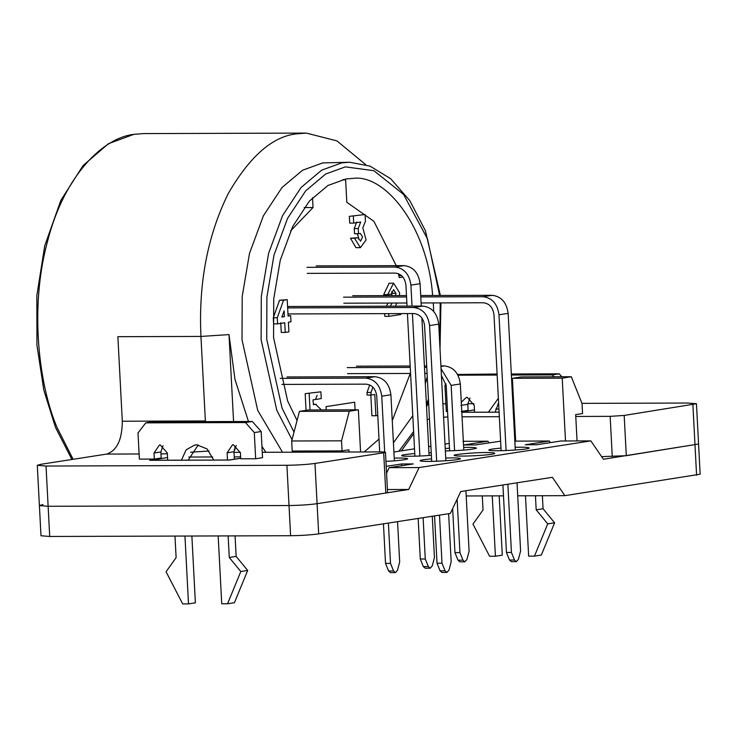 <?xml version="1.0" encoding="UTF-8"?>
<svg xmlns="http://www.w3.org/2000/svg" width="737" height="737" viewBox="0 0 737 737"><rect width="100%" height="100%" fill="white"/><g stroke="black" fill="none" stroke-linecap="round" stroke-linejoin="round"><path stroke-width="1.11" d="M427.082 373.401L424.788 373.401M410.564 373.447L347.542 373.65M449.616 450.86L446.189 385.414L441.408 375.529M462.974 560.184L457.99 560.194L454.95 552.612L459.934 552.593L462.974 560.184L464.835 561.824L466.917 559.484L469.101 551.175L465.931 490.731M464.835 561.824L459.851 561.834L457.981 560.166M454.95 552.612L452.647 508.631M463.803 450.095L460.33 383.977C458.81 373.06 453.513 367.035 444.429 365.911L440.91 365.921M441.048 368.684L451.173 385.396L454.591 450.675M457.133 499.179L459.934 552.593M347.219 367.606L410.251 367.413M424.466 367.367L426.76 367.358M426.686 365.967L424.392 365.976M410.177 366.013L356.386 366.188M501.123 450.722L493.993 314.81C492.979 307.532 489.451 303.515 483.398 302.769L421.094 302.962M406.87 303.008L343.847 303.202M516.333 561.658L511.349 561.677L509.488 560.009L506.448 552.455L511.432 552.437L514.481 560.019L516.333 561.658L518.415 559.319L520.598 551.009L517.024 482.799M514.481 560.019L509.497 560.037M506.448 552.455L502.92 484.992M515.301 450.031L508.143 313.372C506.623 302.446 501.317 296.431 492.242 295.307L420.707 295.528M420.781 296.919L483.076 296.725C492.159 297.849 497.457 303.874 498.977 314.791L506.098 450.565M507.857 484.218L511.432 552.437M343.534 297.168L406.557 296.965M406.483 295.574L352.691 295.74M151.03 460.284L167.539 457.52M234.016 452.371L240.373 452.352M262.261 452.288L381.103 451.91C385.755 451.956 386.612 452.242 383.691 452.776L314.975 463.444C307.016 464.522 297.656 465.13 286.914 465.277L46.026 466.033L37.292 465.305L40.857 464.301L106.708 454.084C116.971 450.547 122.167 439.602 122.305 421.223L117.874 336.689L200.943 336.431C198.465 283.174 207.558 235.573 228.221 193.619C250.027 155.977 272.994 136.041 297.112 133.812L306.288 133.084L336.901 140.878L365.681 164.627M385.801 493.025L387.579 492.528L385.469 452.269L383.691 452.776L385.801 493.025L317.085 503.693L314.975 463.444M42.967 504.559L39.402 505.564L48.135 506.282L289.024 505.527C299.766 505.379 309.125 504.771 317.085 503.693L318.67 533.892L450.362 513.44L460.763 491.533L552.382 477.309L564.883 495.66L517.706 495.808M234.91 447.184L235.02 449.321L234.154 449.377M209.105 451.007L190.597 452.214M167.345 453.734L160.988 453.909M235.02 449.321L234.136 449.459M447.838 416.958L443.591 417.206M601.613 456.636L626.293 455.687L698.565 444.015L603.391 459.243L590.881 440.892L419.095 467.571L408.703 489.469L387.422 489.543M581.972 403.369L687.732 403.038L696.456 403.756L624.184 415.438L610.153 416.35L575.772 416.46M514.389 416.645L513.551 416.654M499.336 416.7L462.053 416.81M442.891 403.812L445.894 403.793M467.783 403.729L474.002 403.71M498.046 403.636L498.654 403.636M512.869 403.59L513.698 403.581M427.46 404.549L428.704 404.447M429.478 419.132L427.202 419.482M282.511 452.223L257.72 410.408L242.022 339.803L242.197 296.541L249.493 253.417L263.431 215.729L282.031 187.493L302.594 170.21L322.732 162.914L349.568 162.241L370.011 166.111L390.721 178.759L409.8 200.621L425.396 230.69L440.367 295.463M297.057 420.514L287.66 401.057L273.565 337.693L273.731 298.872L280.272 260.17L292.782 226.342L309.476 201.008L327.928 185.494L346.003 178.944L352.949 178.4C384.373 173.775 427.405 225.504 432.637 295.491M433.282 302.925L433.734 311.429M427.248 376.598L425.332 383.784M412.784 415.705L393.429 442.799M315.795 398.828L317.085 395.318M122.305 421.223L205.374 420.965L200.943 336.431L229.004 334.598L233.565 421.546M265.864 452.269L261.948 446.401M229.004 334.598L234.983 379.444L248.47 421.49M515.163 447.304L520.479 447.212C526.071 447.175 528.963 447.451 529.157 448.041C528.567 449.856 490.658 451.744 488.907 450.15C488.041 449.616 492.067 448.934 500.985 448.096M463.656 447.433L467.728 447.377C473.32 447.341 476.213 447.617 476.415 448.207C472.002 449.662 461.657 450.565 445.36 450.933M445.24 448.529L449.478 448.16M486.125 452.546C491.717 452.509 494.61 452.785 494.803 453.375C494.205 455.19 456.295 457.078 454.545 455.484C450.454 454.701 474.904 452.361 486.125 452.546M431.366 455.263C421.997 456.286 401.039 456.664 401.803 455.65C400.928 455.088 405.249 454.388 414.765 453.522M428.943 452.785L431.237 452.73M445.728 457.999L451.763 457.88C457.355 457.843 460.247 458.119 460.45 458.709C459.851 460.524 421.942 462.412 420.191 460.818C419.335 460.312 423.121 459.648 431.55 458.829M394.231 458.128L399.021 458.046C404.613 458.009 407.506 458.285 407.699 458.875C404.889 459.943 397.639 460.772 385.948 461.344M49.711 536.472L48.135 506.282L39.402 505.564L40.986 535.753L49.711 536.472L290.599 535.716C301.35 535.569 310.701 534.961 318.67 533.892M46.026 466.033L48.135 506.282L289.024 505.527C299.766 505.379 309.125 504.771 317.085 503.693L408.703 489.469M299.194 452.168L299.139 451.026M291.686 440.984L299.462 411.366L349.301 411.218L341.526 440.827L291.686 440.984L292.211 451.053L342.051 450.897L348.923 449.828L349.034 452.011M341.526 440.827L342.051 450.897M299.462 411.366L308.527 409.965L358.366 409.809L349.301 411.218M360.577 451.974L358.366 409.809M386.206 466.355L401.619 463.96L401.711 465.72M401.619 463.96L413.245 463.923L389.191 467.663L419.095 467.571M386.566 473.2L389.191 467.663M696.456 403.756L700.15 474.204L564.883 495.66M565.509 440.975L562.211 378.155L512.381 378.311L521.446 376.902L571.286 376.745L582.018 403.489L582.543 413.549L575.671 414.618L577.053 440.938M562.211 378.155L571.286 376.745M512.381 378.311L515.67 441.131M462.956 441.297L487.876 441.214L488.972 442.817M500.616 441.177L475.457 444.918L463.831 444.955L487.876 441.214M514.841 441.131L549.351 441.021L550.438 442.624M590.881 440.892L560.977 440.984L536.923 444.724L525.297 444.761L549.351 441.021M503.482 495.854L466.199 495.964M449.229 443.425L445.001 444.089M430.896 446.272L428.621 446.631M414.516 448.815L393.908 452.021M388.675 313.621L388.814 316.348L400.725 314.496L400.679 313.584M388.814 316.348L384.825 316.357L384.686 313.64M391.992 303.054L390.38 306.187M386.4 306.196L388.003 303.064M399.472 295.592L399.583 292.755L393.595 283.174L387.671 294.607L391.338 294.035L393.613 289.641L395.916 293.326L395.649 295.611M395.916 293.326L391.937 293.344L391.633 291.668M391.66 295.62L391.937 293.344M387.671 294.607L383.691 294.625L389.099 283.229L393.595 283.174M395.401 306.168L396.948 303.036M365.073 214.522L349.356 216.356L365.073 214.522L365.432 221.284L362.816 227.853L366.096 239.921L360.411 247.669L355.925 247.65L350.508 238.254L358.164 237.673L354.497 238.235L360.411 247.669M354.497 238.235L350.508 238.254M353.345 216.337L353.705 223.099L360.669 222.021L358.237 228.571L358.504 233.721L360.347 233.445L362.558 236.982L360.559 241.192L358.164 237.673M358.366 239L358.569 237.001L357.159 233.721M358.504 233.721L354.525 233.73L354.248 228.581L356.68 222.03M358.237 228.571L354.248 228.581M353.705 223.099L349.716 223.118L349.356 216.356M284.418 316.643L281.847 317.048L284.113 310.848L284.418 316.643L281.995 316.652M288.084 316.081L287.218 299.655L279.563 300.235L283.552 300.226L277.269 317.758L277.591 323.875L284.74 322.769L285.237 332.424L288.904 331.862L288.397 322.198L290.968 321.802L290.645 315.676L288.084 316.081M290.645 315.676L288.056 315.685M285.237 332.424L281.258 332.442L280.751 322.778M277.591 323.875L273.602 323.884L273.28 317.767L277.269 317.758M273.28 317.767L279.563 300.235M287.218 299.655L283.552 300.226M320.89 391.826L305.173 393.659L320.89 391.826L321.24 398.588L312.995 399.869L313.437 404.668L315.629 404.327L313.4 404.337M321.406 409.919L315.629 404.327M309.162 393.641L310.019 409.956M306.048 410.343L305.173 393.659M372.913 387.146L370.987 392.48L371.116 395.06L374.783 394.488L375.898 415.742L371.909 415.76L370.794 394.507M370.987 392.48L366.998 392.499L369.734 384.917M371.116 395.06L367.137 395.069L366.998 392.499M375.898 415.742L377.777 415.456M398.864 275.656L401.619 275.647M364.216 451.965L379.011 439.068M392.268 420.615L410.26 373.447M402.918 277.029L399.288 277.591L398.385 273.648M396.257 265.661L373.926 221.349L346.814 202.288L345.644 180.058L342.898 179.533M312.516 197.719L313.032 207.53L304.188 207.558M313.032 207.53L290.59 230.921M326.233 409.91L326.058 406.649L354.69 402.199L355.087 409.818M457.99 375.188L497.153 375.069M511.377 375.022L552.382 374.893L554.058 376.8M446.023 383.866L444.927 385.294L446.29 411.458L447.552 411.458M461.288 402.236L466.337 397.372L467.157 397.307L474.223 405.332L474.582 412.204M482.293 495.918L483.03 509.986L472.97 524.108L489.608 556.26L495.421 556.242L492.261 495.881M488.438 412.167L498.369 398.293M512.694 400.246L513.56 400.919M535.449 495.752L536.186 509.82L547.729 523.869L534.463 556.122L528.65 556.14L525.481 495.78M499.179 495.863L502.293 555.182L495.421 556.242M469.957 398.026L467.802 404.309L468.115 410.352L461.242 411.412M497.097 374.028L457.594 374.451M561.843 376.773L559.254 373.825L511.321 373.981M559.254 373.825L552.382 374.893M534.463 556.122L541.336 555.053L554.592 522.809L543.058 508.751L542.377 495.725M543.058 508.751L536.186 509.82M554.592 522.809L547.729 523.869M498.608 402.78L495.153 412.14M255.665 458.755L262.538 457.686L261.165 431.523L252.34 421.481L152.66 421.794L145.788 422.863L245.467 422.55L254.302 432.582L255.665 458.755L240.713 458.801L240.4 452.758L233.334 444.733L232.514 444.798L227.107 452.804L227.493 460.026M145.788 422.863L138.003 432.951L139.376 459.114L154.328 459.068L154.015 453.034L159.422 445.028L160.233 444.964L167.308 452.988L167.686 460.21M174.982 536.085L176.115 557.642L166.055 571.765L182.693 603.916L188.506 603.898L184.95 536.048M181.468 460.164L186.093 449.874L194.743 445.01L196.788 444.844L207.042 448.907L213.712 460.063M228.148 535.91L229.271 557.476L240.806 571.525L227.549 603.778L221.736 603.796L218.18 535.946M191.878 536.029L195.379 602.829L188.506 603.898M163.043 445.682L160.887 451.965L161.2 457.999L154.328 459.068M252.34 421.481L245.467 422.55M261.165 431.523L254.302 432.582M234.375 459.197L233.979 451.735L236.135 445.452M227.549 603.778L234.421 602.709L247.678 570.456L236.144 556.407L235.066 535.891M236.144 556.407L229.271 557.476M247.678 570.456L240.806 571.525M198.244 444.918L188.202 460.146M379.684 451.919L376.764 396.193C375.75 388.915 372.213 384.898 366.16 384.152L281.903 384.41M393.558 570.963L388.574 570.972L385.525 563.39L390.509 563.372L393.558 570.963L395.41 572.603L397.492 570.263L399.675 561.953L397.556 521.639M395.41 572.603L390.426 572.612L388.556 570.945M385.525 563.39L383.452 523.832M394.369 460.818L390.905 394.756C389.385 383.839 384.088 377.814 375.004 376.69L286.96 376.966M280.226 378.376L365.847 378.109C374.921 379.233 380.228 385.258 381.748 396.174L384.677 452.039M388.399 523.058L390.509 563.372M431.689 461.408L424.576 325.588C423.554 318.31 420.026 314.294 413.973 313.547L287.964 313.944M446.917 572.437L441.933 572.456L440.063 570.788L437.023 563.234L442.007 563.215L445.056 570.797L446.917 572.437L448.99 570.097L451.173 561.787L448.649 513.707M445.056 570.797L440.072 570.816M437.023 563.234L434.544 515.891M445.876 460.745L438.718 324.151C437.198 313.225 431.891 307.209 422.817 306.085L287.577 306.509M287.651 307.9L413.65 307.504C422.734 308.628 428.031 314.653 429.56 325.57L436.663 461.261M439.492 515.126L442.007 563.215M407.036 306.131L405.94 285.136C404.926 277.858 401.389 273.842 395.336 273.095L307.292 273.372M428.317 566.578L423.333 566.596L420.293 559.005L425.277 558.996L428.317 566.578L430.178 568.218L432.25 565.878L434.434 557.568L432.269 516.25M430.178 568.218L425.194 568.236L423.324 566.569M420.293 559.005L418.165 518.443M414.903 456.203L407.432 313.566M429.081 455.457L421.877 317.887M421.26 306.085L420.081 283.699C418.561 272.782 413.264 266.757 404.18 265.633L316.136 265.91M306.97 267.328L395.023 267.052C404.097 268.176 409.394 274.201 410.924 285.127L412.02 306.113M412.416 313.547L419.878 456.028M423.112 517.669L425.277 558.996M451.173 385.396L460.33 383.977M440.938 366.455L444.429 365.911M498.977 314.791L508.143 313.372M483.076 296.725L492.242 295.307M240.695 458.294L229.382 460.054L149.639 460.303M188.746 457.041L212.68 456.968M234.255 456.903L240.621 456.885M290.599 535.716L286.914 465.277M139.109 453.974L106.708 454.084M495.752 409.044L498.931 409.035M513.155 408.989L513.984 408.989M461.795 411.836L474.453 409.873M514.15 412.121L513.321 412.121M499.096 412.167L461.813 412.287M612.263 456.599L610.153 416.35M626.293 455.687L624.184 415.438M696.585 475.208L692.891 404.76M292.036 439.648L276.817 410.352L261.119 339.739L261.303 296.486L268.59 253.362L282.538 215.665L301.129 187.438L321.7 170.146L341.839 162.859L349.568 162.241M439.63 295.473L427.488 238.889L403.572 194.439L373.908 170.698L345.377 166.866L325.745 173.978L305.708 190.819L287.587 218.327L274.007 255.057L266.905 297.075L266.73 339.223L282.022 408.022L294.008 432.131M398.892 451.247L413.614 431.523M426.419 404.668L428.427 399.076M439.759 343.976L440.219 302.898M71.904 459.483L55.45 427.303L43.824 390.14L36.942 345.257L36.85 295.583L44.708 245.918L60.849 200.353L83.06 165.576L108.385 143.743L133.894 134.346L143.475 133.59L134.309 134.318C104.184 137.183 64.57 174.135 47.444 241.653C29.314 308.342 38.95 385.479 57.2 427.819L73.12 459.298M467.802 404.309L460.929 405.378M160.887 451.965L154.015 453.034M233.979 451.735L227.107 452.804M381.748 396.174L390.905 394.756M365.847 378.109L375.004 376.69M429.56 325.57L438.718 324.151M413.65 307.504L422.817 306.085M410.924 285.127L420.081 283.699M395.023 267.052L404.18 265.633M240.686 458.221L229.235 459.999M151.03 460.266L229.327 460.017M39.402 505.564L37.292 465.305M514.15 412.084L513.311 412.084M499.096 412.13L461.813 412.25M440.947 302.898L440.017 348.914M428.547 401.49L426.548 406.999M413.724 433.66L401.361 450.86M143.475 133.59L306.288 133.084M316.145 404.281L313.4 404.291"/></g></svg>
